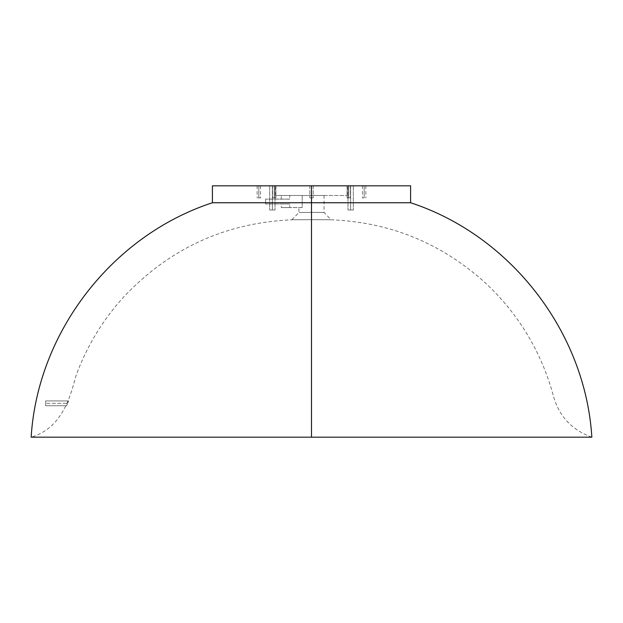 <?xml version="1.0" encoding="UTF-8"?>
<svg xmlns="http://www.w3.org/2000/svg" width="623" height="623" viewBox="0 0 623 623"><rect width="100%" height="100%" fill="white"/><g stroke="black" fill="none" stroke-linecap="round" stroke-linejoin="round"><path stroke-width="0.47" stroke-dasharray="3.12 2.34" d="M410.105 185.825L311.5 185.825L311.5 202.74L212.412 202.74L410.588 202.74L311.5 202.74L311.5 437.175L31.15 437.175L311.5 437.175L311.5 219.67L311.5 437.175L591.85 437.175L311.5 437.175L311.508 212.412C327.714 212.513 327.714 212.513 311.5 212.412C327.714 212.513 327.714 212.513 311.5 212.412L311.5 219.67C336.895 219.771 336.895 219.771 311.5 219.67C336.895 219.771 336.895 219.771 311.5 219.67L331.148 219.763L311.5 219.67L311.5 437.175L591.85 437.175L311.5 437.175L311.5 202.74L410.588 202.74L311.5 202.74L311.5 185.825L410.588 185.825L309.81 185.825L311.5 185.825L311.5 197.912L311.5 185.825L309.81 185.825L311.5 185.825L311.5 197.912L309.81 197.912L311.5 197.912L311.5 185.825L311.5 195.49C327.714 195.49 327.714 195.49 311.5 195.49C327.714 195.49 327.714 195.49 311.5 195.49L311.5 212.412L324.069 212.513L311.5 212.412L311.5 195.49L275.732 195.49L311.5 195.49L311.5 185.825L212.412 185.825M348.755 185.825L347.066 185.825L348.755 185.825L348.755 197.912L348.755 185.825L347.066 185.825L348.755 185.825L348.755 197.912L347.066 197.912L348.755 197.912L348.755 185.825L347.066 185.825L350.656 185.825L347.992 185.825L350.656 185.825L350.656 209.998L350.656 185.825L347.992 185.825L349.635 185.825L348.771 185.825L348.755 197.912L347.066 197.912L348.755 197.912L348.755 185.825L350.445 185.825L348.755 185.825L348.755 197.912L350.445 197.912L347.066 197.912L350.445 197.912L348.755 197.912L348.755 185.825L350.445 185.825L348.755 185.825M364.19 185.825L362.493 185.825L364.19 185.825L364.19 197.912L364.19 185.825L362.493 185.825L365.88 185.825L364.19 185.825L364.19 197.912L362.493 197.912L364.19 197.912L364.19 185.825L365.88 185.825L364.19 185.825M274.245 185.825L272.555 185.825L274.245 185.825L274.245 197.912L274.245 185.825L272.555 185.825L274.245 185.825L274.245 197.912L272.555 197.912L274.245 197.912L274.245 185.825L272.555 185.825L275.934 185.825L272.555 185.825L275.934 185.825L273.365 185.825L274.229 185.825L274.245 197.912L272.555 197.912L274.245 197.912L274.245 185.825L275.934 185.825L274.245 185.825L274.245 197.912L275.934 197.912L272.555 197.912L275.934 197.912L274.245 197.912L274.245 185.825L275.934 185.825L274.245 185.825M258.81 185.825L257.12 185.825L258.81 185.825L258.81 197.912L258.81 185.825L257.12 185.825L260.507 185.825L258.81 185.825L258.81 197.912L257.12 197.912L258.81 197.912L258.81 185.825L260.507 185.825L258.81 185.825M311.5 197.912L309.81 197.912L311.5 197.912L311.5 185.825L309.81 185.825L313.19 185.825L275.732 185.825L347.268 185.825L212.412 185.825L311.5 185.825L311.5 212.412L298.931 212.513L311.5 212.412L311.5 195.49L302.186 195.49L302.186 207.576C297.911 207.576 297.911 207.576 302.186 207.576C297.911 207.576 297.911 207.576 302.186 207.576L302.186 195.49L311.5 195.49L311.5 185.825L347.268 185.825L311.5 185.825L311.5 197.912L313.19 197.912L309.81 197.912L313.19 197.912L311.5 197.912L311.5 185.825L313.19 185.825L311.5 185.825L311.5 197.912L313.19 197.912L311.5 197.912M281.292 199.119L289.75 199.119L289.75 195.49L281.292 195.49L281.292 199.119L281.292 195.49L347.268 195.49L275.732 195.49L324.069 195.49L281.292 195.49L302.186 195.49L302.186 207.576L289.75 207.576L289.75 203.955L281.292 203.955L281.292 207.576L289.75 207.576L281.292 207.576L281.292 203.955L289.75 203.955L289.75 207.576L289.75 203.955L265.577 203.955L265.577 199.119L289.75 199.119L289.75 195.49L289.75 199.119L265.577 199.119L265.577 203.955L289.75 203.955L289.75 207.576L302.186 207.576L302.186 195.49L289.75 195.49L289.75 199.119L281.292 199.119M350.656 209.998L347.992 209.998L350.656 209.998L350.656 185.825L350.656 209.998L347.992 209.998L350.656 209.998L350.656 185.825L353.311 185.825L349.176 185.825L350.656 185.825L350.656 209.998L347.992 209.998L353.311 209.998L350.656 209.998L350.656 185.825L353.311 185.825L350.656 185.825L350.656 209.998L353.311 209.998L347.992 209.998L350.656 209.998M272.344 185.825L269.689 185.825L272.344 185.825L272.344 209.998L272.344 185.825L269.689 185.825L272.344 185.825L272.344 209.998L269.689 209.998L272.344 209.998L272.344 185.825L269.689 185.825L273.824 185.825L272.344 185.825L272.344 209.998L269.689 209.998L272.344 209.998L272.344 185.825L275.008 185.825L272.344 185.825L272.344 209.998L275.008 209.998L269.689 209.998L275.008 209.998L272.344 209.998L272.344 185.825L275.008 185.825L272.344 185.825M45.65 403.338L45.65 405.752L66.599 405.752L67.705 403.338L45.65 403.338L67.705 403.338L66.599 405.752L68.483 401.119L66.599 405.752L45.65 405.752L45.65 400.924L68.514 400.924L67.697 403.369L68.514 400.924L45.65 400.924L45.65 403.338L45.65 400.924L68.514 400.924L45.65 400.924L45.65 403.338M311.5 219.67L291.852 219.763L311.5 219.67C286.105 219.771 286.105 219.771 311.5 219.67C286.105 219.771 286.105 219.771 311.5 219.67L311.5 212.412C295.286 212.513 295.286 212.513 311.5 212.412C295.286 212.513 295.286 212.513 311.5 212.412L311.508 219.67M311.5 437.175L31.15 437.175L311.5 437.175M311.5 202.74L212.412 202.74L311.5 202.74M66.599 405.752L45.65 405.752L66.599 405.752M45.65 405.752L45.65 403.813L45.65 405.752M272.344 209.998L275.008 209.998L272.344 209.998M350.656 185.825L353.311 185.825L350.656 185.825M302.186 207.576L281.292 207.576L302.186 207.576M289.75 203.955L265.577 203.955L289.75 203.955M289.75 199.119L265.577 199.119L289.75 199.119M265.577 203.955L265.577 199.119L265.577 203.955M258.81 197.912L260.507 197.912L258.81 197.912M274.245 197.912L272.555 197.912L274.245 197.912M311.5 185.825L313.19 185.825L311.5 185.825M364.19 197.912L362.493 197.912L364.19 197.912M348.755 197.912L350.445 197.912L348.755 197.912M324.069 195.49L324.069 212.513L331.148 219.763M591.85 437.175C571.859 430.034 559.01 416.234 553.325 395.776C548.855 379.049 542.633 362.999 534.666 347.634C521.638 322.613 504.708 300.59 483.892 281.565C439.869 242.347 388.394 221.733 329.474 219.724M347.066 185.825L347.066 197.912L347.066 185.825M362.493 185.825L362.493 197.912M309.81 185.825L309.81 197.912L309.81 185.825M272.555 185.825L272.555 197.912L272.555 185.825M257.12 185.825L257.12 197.912M275.732 195.49L275.732 185.825M347.992 185.825L347.992 209.998L347.992 185.825M269.689 185.825L269.689 209.998L269.689 185.825M293.526 219.724C226.492 222.318 169.947 247.993 123.884 296.758C102.74 319.957 86.776 346.287 75.983 375.755C70.049 398.019 61.615 428.235 31.15 437.175M291.852 219.763L298.931 212.513L298.931 207.576M275.008 185.825L275.008 209.998L275.008 185.825M353.311 185.825L353.311 209.998L353.311 185.825M347.268 195.49L347.268 185.825M313.19 185.825L313.19 197.912L313.19 185.825M275.934 185.825L275.934 197.912L275.934 185.825M260.507 185.825L260.507 197.912M350.445 185.825L350.445 197.912L350.445 185.825M365.88 185.825L365.88 197.912"/><path stroke-width="0.93" d="M31.15 437.175C37.614 332.036 112.288 235.463 212.412 202.74L212.412 185.825L410.588 185.825L311.5 185.825L311.5 202.74L410.588 202.74L311.5 202.74L410.588 202.74L311.5 202.74L311.5 437.175L591.85 437.175L31.15 437.175L311.5 437.175L311.5 202.74L212.412 202.74L311.5 202.74L311.5 185.825L410.105 185.825M311.5 437.175L31.15 437.175L311.5 437.175M311.5 185.825L212.412 185.825L311.5 185.825M311.5 202.74L212.412 202.74L311.5 202.74M410.588 185.825L410.588 202.74C510.712 235.463 585.386 332.036 591.85 437.175"/></g></svg>
